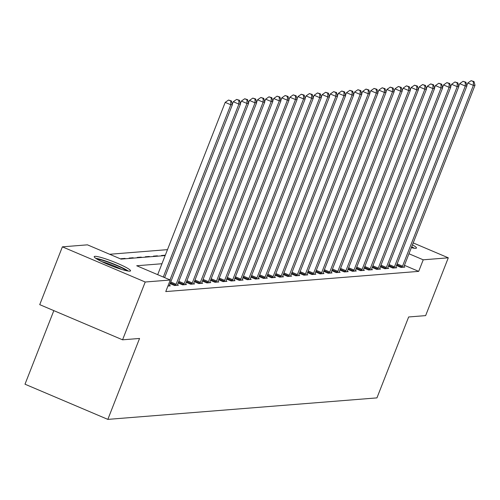 <?xml version="1.0" encoding="UTF-8"?>
<svg xmlns="http://www.w3.org/2000/svg" width="500" height="500" viewBox="0 0 500 500"><rect width="100%" height="100%" fill="white"/><g stroke="black" fill="none" stroke-linecap="round" stroke-linejoin="round"><path stroke-width="0.75" d="M412.456 244.838A19.5 2.281 -158.6 0 1 416.463 248.025A19.5 2.281 -158.6 0 1 415.763 248.325A19.5 2.281 -158.6 0 1 411.356 247.644M129.838 271.156A19.5 2.281 -158.6 0 1 109.412 265.012A19.5 2.281 -158.6 0 1 94.213 256.625A19.5 2.281 -158.6 0 1 94.913 256.331A19.5 2.281 -158.6 0 1 115.331 262.475A19.5 2.281 -158.6 0 1 130.531 270.863A19.5 2.281 -158.6 0 1 129.838 271.156M53.831 310.631L25 384.206L107.837 419.381L376.944 397.887L408.656 316.969L425.637 315.613L448.294 257.812L423.225 259.812L408.963 253.756M107.837 419.381L139.55 338.456L122.569 339.812L39.731 304.644L62.381 246.844L87.45 244.838L121.031 259.1L165.162 255.575M167.488 249.644L109.65 254.269M121.8 259.037L121.05 258.719L124.931 258.412L125.681 258.731M129.881 258.394L129.131 258.075L133.012 257.762L133.763 258.081M137.969 257.744L137.219 257.431L141.1 257.119L141.85 257.438M146.056 257.1L145.306 256.781L149.188 256.475L149.938 256.794M154.144 256.456L153.394 256.137L157.275 255.825L158.025 256.144M162.231 255.812L161.481 255.494L165.312 255.188M161.962 263.738L136.706 265.756L170.287 280.012L165.756 291.575L418.694 271.375L404.431 265.319M167.925 286.038L170.325 285.844L169.406 285.456M170.094 283.625L174.531 285.506L178.412 285.2L177.494 284.806M178.181 282.981L182.613 284.862L186.494 284.55L185.581 284.163M186.269 282.331L190.7 284.219L194.581 283.906L193.669 283.519M194.356 281.688L198.787 283.569L202.669 283.263L201.75 282.869M202.444 281.044L206.875 282.925L210.756 282.613L209.838 282.225M210.525 280.394L214.963 282.281L218.844 281.969L217.925 281.581M218.612 279.75L223.044 281.631L226.925 281.325L226.012 280.931M226.7 279.106L231.131 280.988L235.012 280.675L234.1 280.287M234.788 278.463L239.219 280.344L243.1 280.031L242.181 279.644M242.875 277.812L247.306 279.694L251.188 279.387L250.269 278.994M250.956 277.169L255.394 279.05L259.275 278.738L258.356 278.35M259.044 276.525L263.475 278.406L267.356 278.094L266.444 277.706M267.131 275.875L271.562 277.756L275.444 277.45L274.531 277.056M275.219 275.231L279.65 277.113L283.531 276.8L282.613 276.413M283.306 274.587L287.738 276.469L291.619 276.156L290.7 275.769M291.388 273.938L295.825 275.819L299.706 275.512L298.788 275.119M299.475 273.294L303.906 275.175L307.787 274.862L306.875 274.475M307.562 272.65L311.994 274.531L315.875 274.219L314.962 273.831M315.65 272L320.081 273.881L323.963 273.575L323.044 273.188M323.738 271.356L328.169 273.238L332.05 272.925L331.131 272.538M331.819 270.712L336.256 272.594L340.138 272.281L339.219 271.894M339.906 270.062L344.338 271.944L348.219 271.637L347.306 271.25M347.994 269.419L352.425 271.3L356.306 270.988L355.394 270.6M356.081 268.775L360.513 270.656L364.394 270.344L363.475 269.956M364.169 268.125L368.6 270.006L372.481 269.7L371.562 269.312M372.25 267.481L376.688 269.363L380.569 269.056L379.65 268.663M380.337 266.837L384.769 268.719L388.65 268.406L387.738 268.019M388.425 266.188L392.856 268.069L396.737 267.762L395.819 267.375M396.512 265.544L400.944 267.425L404.825 267.119L403.906 266.725M122.569 339.812L145.219 282.013L62.381 246.844M413.212 242.919L448.294 257.812M418.694 271.375L423.225 259.812M170.287 280.012L145.219 282.013M157.119 256.219L157.275 255.825M149.037 256.863L149.188 256.475M140.95 257.506L141.1 257.119M132.863 258.156L133.012 257.762M124.775 258.8L124.931 258.412M163.281 277.038L230.794 104.756L232.413 104.625L164.619 277.606M157.681 274.662L225.2 102.375L230.794 104.756L230.781 100.994L231.425 100.944L228.544 100.044L230.781 100.994M228.544 100.044L225.2 102.375M232.413 104.625L231.425 100.944M169.994 279.887L238.881 104.106L240.5 103.981L169.644 284.775A2.5 0.581 113 0 0 169.356 285.637L169.269 285.925M232.306 104.225L233.287 101.731L238.881 104.106L238.869 100.35L239.513 100.3L236.625 99.4L238.869 100.35M236.625 99.4L233.287 101.731M240.5 103.981L239.513 100.3M175.581 285.425L175.731 285.131A2.5 0.581 113 0 0 176.112 284.262L246.969 103.462L248.588 103.331L177.731 284.131A2.5 0.581 113 0 0 177.438 284.994L177.356 285.281M240.394 103.581L241.369 101.088L246.969 103.462L246.95 99.706L247.6 99.656L244.713 98.756L246.95 99.706M244.713 98.756L241.369 101.088M248.588 103.331L247.6 99.656M183.669 284.775L183.812 284.481A2.5 0.581 113 0 0 184.2 283.612L255.056 102.819L256.669 102.688L185.819 283.488A2.5 0.581 113 0 0 185.525 284.344L185.444 284.637M248.481 102.938L249.456 100.438L255.056 102.819L255.037 99.056L255.688 99.006L252.8 98.106L255.037 99.056M252.8 98.106L249.456 100.438M256.669 102.688L255.688 99.006M191.756 284.131L191.9 283.837A2.5 0.581 113 0 0 192.288 282.969L263.144 102.169L264.756 102.044L193.906 282.844A2.5 0.581 113 0 0 193.612 283.7L193.531 283.988M256.562 102.287L257.544 99.794L263.144 102.169L263.125 98.413L263.769 98.362L260.887 97.463L263.125 98.413M260.887 97.463L257.544 99.794M264.756 102.044L263.769 98.362M97.094 259.175A16.875 1.975 -158.6 0 1 122.987 268.5A16.875 1.975 -158.6 0 1 126.681 270.775M128.281 271.062A19.375 2.263 21.4 0 0 124.663 268.931A19.375 2.263 21.4 0 0 95.725 258.306M121.681 269.438A15.625 1.825 21.4 0 0 101.675 261.594M411.544 247.175A16.875 1.975 -158.6 0 1 412.612 247.938M414.212 248.231A19.375 2.263 21.4 0 0 411.725 246.706M199.838 283.488L199.988 283.194A2.5 0.581 113 0 0 200.375 282.325L271.225 101.525L272.844 101.394L201.988 282.194A2.5 0.581 113 0 0 201.7 283.056L201.619 283.344M264.65 101.644L265.631 99.15L271.225 101.525L271.212 97.769L271.856 97.719L268.975 96.819L271.212 97.769M268.975 96.819L265.631 99.15M272.844 101.394L271.856 97.719M207.925 282.838L208.075 282.544A2.5 0.581 113 0 0 208.456 281.681L279.312 100.881L280.931 100.75L210.075 281.55A2.5 0.581 113 0 0 209.788 282.406L209.7 282.7M272.738 101L273.719 98.5L279.312 100.881L279.3 97.119L279.944 97.069L277.056 96.169L279.3 97.119M277.056 96.169L273.719 98.5M280.931 100.75L279.944 97.069M216.012 282.194L216.163 281.9A2.5 0.581 113 0 0 216.544 281.031L287.4 100.231L289.019 100.106L218.162 280.906A2.5 0.581 113 0 0 217.869 281.762L217.787 282.05M280.825 100.35L281.8 97.856L287.4 100.231L287.381 96.475L288.031 96.425L285.144 95.525L287.381 96.475M285.144 95.525L281.8 97.856M289.019 100.106L288.031 96.425M224.1 281.55L224.244 281.256A2.5 0.581 113 0 0 224.631 280.387L295.487 99.588L297.1 99.456L226.25 280.256A2.5 0.581 113 0 0 225.956 281.119L225.875 281.406M288.913 99.706L289.887 97.212L295.487 99.588L295.469 95.831L296.119 95.781L293.231 94.881L295.469 95.831M293.231 94.881L289.887 97.212M297.1 99.456L296.119 95.781M232.188 280.906L232.331 280.606A2.5 0.581 113 0 0 232.719 279.744L303.569 98.944L305.188 98.812L234.338 279.613A2.5 0.581 113 0 0 234.044 280.469L233.962 280.763M296.994 99.062L297.975 96.562L303.569 98.944L303.556 95.181L304.2 95.131L301.319 94.231L303.556 95.181M301.319 94.231L297.975 96.562M305.188 98.812L304.2 95.131M240.269 280.256L240.419 279.962A2.5 0.581 113 0 0 240.806 279.094L311.656 98.294L313.275 98.169L242.419 278.969A2.5 0.581 113 0 0 242.131 279.825L242.05 280.113M305.081 98.419L306.062 95.919L311.656 98.294L311.644 94.537L312.288 94.488L309.406 93.588L311.644 94.537M309.406 93.588L306.062 95.919M313.275 98.169L312.288 94.488M248.356 279.613L248.506 279.319A2.5 0.581 113 0 0 248.888 278.45L319.744 97.65L321.362 97.519L250.506 278.319A2.5 0.581 113 0 0 250.219 279.181L250.131 279.469M313.169 97.769L314.15 95.275L319.744 97.65L319.731 93.894L320.375 93.844L317.488 92.944L319.731 93.894M317.488 92.944L314.15 95.275M321.362 97.519L320.375 93.844M256.444 278.969L256.594 278.669A2.5 0.581 113 0 0 256.975 277.806L327.831 97.006L329.45 96.875L258.594 277.675A2.5 0.581 113 0 0 258.3 278.531L258.219 278.825M321.256 97.125L322.231 94.625L327.831 97.006L327.812 93.25L328.462 93.194L325.575 92.294L327.812 93.25M325.575 92.294L322.231 94.625M329.45 96.875L328.462 93.194M264.531 278.319L264.675 278.025A2.5 0.581 113 0 0 265.062 277.156L335.919 96.356L337.531 96.231L266.681 277.031A2.5 0.581 113 0 0 266.388 277.887L266.306 278.181M329.344 96.481L330.319 93.981L335.919 96.356L335.9 92.6L336.55 92.55L333.663 91.65L335.9 92.6M333.663 91.65L330.319 93.981M337.531 96.231L336.55 92.55M272.619 277.675L272.762 277.381A2.5 0.581 113 0 0 273.15 276.512L344 95.712L345.619 95.581L274.769 276.381A2.5 0.581 113 0 0 274.475 277.244L274.394 277.531M337.425 95.831L338.406 93.338L344 95.712L343.988 91.956L344.631 91.906L341.75 91.006L343.988 91.956M341.75 91.006L338.406 93.338M345.619 95.581L344.631 91.906M280.7 277.031L280.85 276.731A2.5 0.581 113 0 0 281.238 275.869L352.088 95.069L353.706 94.938L282.85 275.738A2.5 0.581 113 0 0 282.562 276.594L282.481 276.887M345.513 95.188L346.494 92.688L352.088 95.069L352.075 91.312L352.719 91.256L349.837 90.356L352.075 91.312M349.837 90.356L346.494 92.688M353.706 94.938L352.719 91.256M288.788 276.381L288.938 276.087A2.5 0.581 113 0 0 289.319 275.219L360.175 94.419L361.794 94.294L290.938 275.094A2.5 0.581 113 0 0 290.644 275.95L290.562 276.244M353.6 94.544L354.581 92.044L360.175 94.419L360.163 90.662L360.806 90.612L357.919 89.712L360.163 90.662M357.919 89.712L354.581 92.044M361.794 94.294L360.806 90.612M296.875 275.738L297.025 275.444A2.5 0.581 113 0 0 297.406 274.575L368.263 93.775L369.881 93.644L299.025 274.444A2.5 0.581 113 0 0 298.731 275.306L298.65 275.594M361.688 93.894L362.663 91.4L368.263 93.775L368.244 90.019L368.894 89.969L366.006 89.069L368.244 90.019M366.006 89.069L362.663 91.4M369.881 93.644L368.894 89.969M304.962 275.094L305.106 274.794A2.5 0.581 113 0 0 305.494 273.931L376.35 93.131L377.962 93L307.113 273.8A2.5 0.581 113 0 0 306.819 274.656L306.737 274.95M369.775 93.25L370.75 90.75L376.35 93.131L376.331 89.375L376.981 89.319L374.094 88.419L376.331 89.375M374.094 88.419L370.75 90.75M377.962 93L376.981 89.319M313.05 274.444L313.194 274.15A2.5 0.581 113 0 0 313.581 273.281L384.431 92.481L386.05 92.356L315.2 273.156A2.5 0.581 113 0 0 314.906 274.012L314.825 274.306M377.856 92.606L378.837 90.106L384.431 92.481L384.419 88.725L385.062 88.675L382.181 87.775L384.419 88.725M382.181 87.775L378.837 90.106M386.05 92.356L385.062 88.675M321.131 273.8L321.281 273.506A2.5 0.581 113 0 0 321.669 272.638L392.519 91.838L394.137 91.706L323.281 272.506A2.5 0.581 113 0 0 322.994 273.369L322.912 273.656M385.944 91.956L386.925 89.462L392.519 91.838L392.506 88.081L393.15 88.031L390.262 87.131L392.506 88.081M390.262 87.131L386.925 89.462M394.137 91.706L393.15 88.031M329.219 273.156L329.369 272.856A2.5 0.581 113 0 0 329.75 271.994L400.606 91.194L402.225 91.062L331.369 271.863A2.5 0.581 113 0 0 331.075 272.719L330.994 273.012M394.031 91.312L395.012 88.819L400.606 91.194L400.588 87.438L401.238 87.381L398.35 86.481L400.588 87.438M398.35 86.481L395.012 88.819M402.225 91.062L401.238 87.381M337.306 272.506L337.456 272.213A2.5 0.581 113 0 0 337.837 271.344L408.694 90.544L410.312 90.419L339.456 271.219A2.5 0.581 113 0 0 339.162 272.075L339.081 272.369M402.119 90.669L403.094 88.169L408.694 90.544L408.675 86.788L409.325 86.737L406.438 85.838L408.675 86.788M406.438 85.838L403.094 88.169M410.312 90.419L409.325 86.737M345.394 271.863L345.538 271.569A2.5 0.581 113 0 0 345.925 270.7L416.781 89.9L418.394 89.769L347.544 270.569A2.5 0.581 113 0 0 347.25 271.431L347.169 271.719M410.206 90.019L411.181 87.525L416.781 89.9L416.763 86.144L417.413 86.094L414.525 85.194L416.763 86.144M414.525 85.194L411.181 87.525M418.394 89.769L417.413 86.094M353.481 271.219L353.625 270.919A2.5 0.581 113 0 0 354.012 270.056L424.862 89.256L426.481 89.125L355.631 269.925A2.5 0.581 113 0 0 355.337 270.781L355.256 271.075M418.288 89.375L419.269 86.881L424.862 89.256L424.85 85.5L425.494 85.444L422.612 84.55L424.85 85.5M422.612 84.55L419.269 86.881M426.481 89.125L425.494 85.444M361.562 270.569L361.712 270.275A2.5 0.581 113 0 0 362.1 269.406L432.95 88.606L434.569 88.481L363.713 269.281A2.5 0.581 113 0 0 363.425 270.138L363.344 270.431M426.375 88.731L427.356 86.231L432.95 88.606L432.938 84.85L433.581 84.8L430.694 83.9L432.938 84.85M430.694 83.9L427.356 86.231M434.569 88.481L433.581 84.8M369.65 269.925L369.8 269.631A2.5 0.581 113 0 0 370.181 268.762L441.037 87.963L442.656 87.831L371.8 268.631A2.5 0.581 113 0 0 371.506 269.494L371.425 269.781M434.462 88.081L435.444 85.588L441.037 87.963L441.019 84.206L441.669 84.156L438.781 83.256L441.019 84.206M438.781 83.256L435.444 85.588M442.656 87.831L441.669 84.156M377.738 269.281L377.887 268.981A2.5 0.581 113 0 0 378.269 268.119L449.125 87.319L450.744 87.188L379.888 267.987A2.5 0.581 113 0 0 379.594 268.85L379.513 269.137M442.55 87.438L443.525 84.944L449.125 87.319L449.106 83.562L449.756 83.506L446.869 82.613L449.106 83.562M446.869 82.613L443.525 84.944M450.744 87.188L449.756 83.506M385.825 268.631L385.969 268.337A2.5 0.581 113 0 0 386.356 267.469L457.212 86.669L458.825 86.544L387.975 267.344A2.5 0.581 113 0 0 387.681 268.2L387.6 268.494M450.637 86.794L451.613 84.294L457.212 86.669L457.194 82.912L457.844 82.863L454.956 81.962L457.194 82.912M454.956 81.962L451.613 84.294M458.825 86.544L457.844 82.863M393.906 267.987L394.056 267.694A2.5 0.581 113 0 0 394.444 266.825L465.294 86.025L466.912 85.894L396.056 266.694A2.5 0.581 113 0 0 395.769 267.556L395.688 267.844M458.719 86.144L459.7 83.65L465.294 86.025L465.281 82.269L465.925 82.219L463.044 81.319L465.281 82.269M463.044 81.319L459.7 83.65M466.912 85.894L465.925 82.219M401.994 267.344L402.144 267.044A2.5 0.581 113 0 0 402.531 266.181L473.381 85.381L475 85.25L404.144 266.05A2.5 0.581 113 0 0 403.856 266.913L403.775 267.2M466.806 85.5L467.788 83.006L473.381 85.381L473.369 81.625L474.012 81.569L471.125 80.675L473.369 81.625M471.125 80.675L467.788 83.006M475 85.25L474.012 81.569M175.731 285.131L170.394 282.863M176.112 284.262L170.744 281.981M183.812 284.481L178.481 282.219M184.2 283.612L178.825 281.331M191.9 283.837L186.569 281.575M192.288 282.969L186.912 280.688M199.988 283.194L194.656 280.925M200.375 282.325L195 280.044M208.075 282.544L202.738 280.281M208.456 281.681L203.088 279.4M216.163 281.9L210.825 279.637M216.544 281.031L211.175 278.75M224.244 281.256L218.912 278.988M224.631 280.387L219.256 278.106M232.331 280.606L227 278.344M232.719 279.744L227.344 277.462M240.419 279.962L235.087 277.7M240.806 279.094L235.431 276.812M248.506 279.319L243.169 277.05M248.888 278.45L243.519 276.169M256.594 278.669L251.256 276.406M256.975 277.806L251.606 275.525M264.675 278.025L259.344 275.763M265.062 277.156L259.688 274.875M272.762 277.381L267.431 275.113M273.15 276.512L267.775 274.231M280.85 276.731L275.519 274.469M281.238 275.869L275.863 273.587M288.938 276.087L283.6 273.825M289.319 275.219L283.95 272.938M297.025 275.444L291.688 273.175M297.406 274.575L292.038 272.294M305.106 274.794L299.775 272.531M305.494 273.931L300.119 271.65M313.194 274.15L307.863 271.887M313.581 273.281L308.206 271M321.281 273.506L315.95 271.238M321.669 272.638L316.294 270.356M329.369 272.856L324.031 270.594M329.75 271.994L324.381 269.713M337.456 272.213L332.119 269.95M337.837 271.344L332.469 269.062M345.538 271.569L340.206 269.3M345.925 270.7L340.55 268.419M353.625 270.919L348.294 268.656M354.012 270.056L348.638 267.775M361.712 270.275L356.381 268.012M362.1 269.406L356.725 267.125M369.8 269.631L364.462 267.362M370.181 268.762L364.812 266.481M377.887 268.981L372.55 266.719M378.269 268.119L372.9 265.837M385.969 268.337L380.637 266.075M386.356 267.469L380.981 265.188M394.056 267.694L388.725 265.425M394.444 266.825L389.069 264.544M402.144 267.044L396.812 264.781M402.531 266.181L397.156 263.9"/></g></svg>
